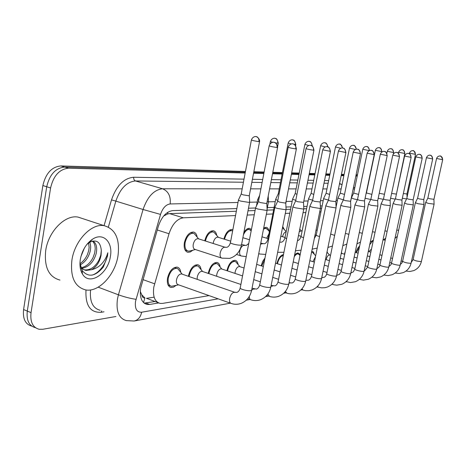 <?xml version="1.0" encoding="UTF-8"?>
<svg xmlns="http://www.w3.org/2000/svg" width="466" height="466" viewBox="0 0 466 466"><rect width="100%" height="100%" fill="white"/><g stroke="black" fill="none" stroke-linecap="round" stroke-linejoin="round"><path stroke-width="0.7" d="M282.728 226.534L284.481 229.785M263.709 227.956L266.168 227.262C267.618 227.548 268.544 228.812 268.952 231.054M243.864 232.557C245.675 229.587 247.568 228.189 249.549 228.352L251.43 229.54M223.919 239.064C225.666 232.86 228.34 229.68 231.94 229.517L232.843 229.808M204.755 240.811C206.525 234.287 209.356 230.926 213.259 230.746C215.111 231.119 216.271 232.68 216.731 235.423M192.778 250.225L190.355 251.943L187.973 252.304C184.851 251.395 183.651 248.197 184.367 242.71C186.15 235.813 189.155 232.26 193.402 232.051C195.429 232.47 196.681 234.153 197.153 237.101M355.977 252.572C356.851 249.491 358.063 247.33 359.624 246.077M344.368 254.168L345.294 251.465M327.109 251.529L327.394 252.689M311.742 251.285L313.449 252.019L314.381 254.389M294.541 255.31L296.225 253.591L297.89 252.898L300.209 254.471M276.915 263.587C278.359 258.181 280.544 255.182 283.474 254.587M261.181 265.818L262.655 261.426L264.991 258.013M226.942 270.717L227.006 270.362C228.695 263.925 231.386 260.576 235.074 260.313C236.705 260.645 237.712 262.055 238.091 264.542M208.273 273.42L208.372 272.808C210.119 266.156 212.95 262.702 216.876 262.445C218.653 262.807 219.731 264.321 220.121 266.989M188.439 276.321L188.579 275.406C190.384 268.521 193.378 264.956 197.561 264.705C199.495 265.102 200.66 266.733 201.056 269.598M175.985 285.477L173.509 287.143L171.098 287.487C168.01 286.613 166.816 283.509 167.515 278.173C169.379 271.043 172.548 267.35 177.016 267.105C179.136 267.548 180.389 269.313 180.791 272.406M235.528 215.566L183.319 217.814C177.074 218.781 172.304 224.094 169.024 233.74L153.815 287.015C152.609 296.428 154.753 301.898 160.252 303.424L162.587 303.395L209.053 295.613M140.283 291.477L141.804 294.838C142.153 297.058 143.179 298.094 144.891 297.943L143.522 302.556M144.891 297.943L141.804 294.838M236.344 211.232L169.624 213.632L167.661 213.958L163.636 216.032M321.68 208.162L320.515 208.203M306.587 208.704L303.89 208.803M290.598 209.281L286.171 209.438M273.624 209.892L267.251 210.119M255.065 210.562L248.005 210.813M320.923 211.89L319.705 211.943M305.824 212.537L303.057 212.659M289.817 213.23L285.309 213.422M272.837 213.958L266.366 214.238M254.261 214.756L247.196 215.065M368.449 251.454L368.728 249.386M115.952 316.496L42.855 329.264L39.202 329.287C32.777 327.551 30.057 322 31.036 312.645L50.584 187.961C53.474 175.74 59.444 169.152 68.514 168.197L64.646 167.061L245.314 172.239L64.646 167.061C55.565 168.005 49.588 174.564 46.717 186.75C49.588 174.564 55.565 168.005 64.646 167.061L60.801 165.931L245.46 171.465M253.685 172.478L263.983 172.775L253.685 172.478M272.662 173.026L282.274 173.3L272.662 173.026M291.524 173.568L299.09 173.783L291.524 173.568M309.179 174.068L314.929 174.237L309.179 174.068M325.74 174.546L329.87 174.663L325.74 174.546M341.31 174.995L343.99 175.07L341.31 174.995M355.972 175.414L357.352 175.455L355.972 175.414M31.036 312.645L27.302 311.084L46.717 186.75L27.302 311.084C26.335 320.398 29.055 325.938 35.468 327.703C29.055 325.938 26.335 320.398 27.302 311.084L23.591 309.541L42.866 185.544C45.726 173.393 51.703 166.857 60.801 165.931M31.775 326.13C25.362 324.348 22.636 318.814 23.591 309.541M253.83 171.715L264.129 172.024M272.808 172.286L282.413 172.571M291.664 172.851L299.23 173.078M309.319 173.381L315.063 173.55M325.88 173.876L330.004 173.999M341.444 174.342L344.118 174.424M356.1 174.785L357.48 174.826M236.845 208.576L172.723 210.609C166.403 211.506 161.603 216.76 158.324 226.365L140.662 288.151C139.491 297.489 141.681 302.929 147.239 304.467L149.668 304.449L158.65 302.958M155.114 301.514L144.157 303.116M369.078 179.241L369.206 179.678M68.514 168.197L245.163 173.026M253.533 173.259L263.838 173.538M272.517 173.777L282.128 174.039M291.384 174.29L298.945 174.5M309.04 174.773L314.789 174.931M325.606 175.228L329.73 175.338M341.176 175.653L343.85 175.729M355.838 176.055L357.218 176.09M336.4 205.43L335.998 205.442M322.14 205.879L320.346 205.937M307.059 206.356L303.704 206.461M291.075 206.863L285.967 207.026M274.113 207.399L267.373 207.615M255.531 207.987L248.5 208.209M179.457 270.729L177.884 268.76L176.684 268.311C172.735 268.527 169.944 271.783 168.296 278.074C167.678 282.775 168.733 285.518 171.459 286.293L178.618 284.848M182.13 274.142L181.501 273.926C179.142 274.066 177.47 276.029 176.48 279.816C176.101 282.646 176.73 284.295 178.356 284.755L230.705 303.273M255.607 207.731C255.217 208.022 256.061 208.477 258.147 209.094L266.313 210.382L267.14 209.916M269.144 145.875L258.449 201.609L260.296 202.559L266.191 203.502L266.826 203.223M195.761 235.452L194.264 233.682L193.093 233.245C189.347 233.431 186.691 236.565 185.124 242.646C184.489 247.487 185.55 250.312 188.305 251.116L189.878 250.988M198.545 238.848L198.009 238.679C195.772 238.796 194.182 240.689 193.239 244.347C192.848 247.26 193.477 248.96 195.126 249.444L221.414 257.983M238.487 199.862C238.114 200.13 238.901 200.549 240.852 201.12L248.78 202.384L249.636 201.947M251.384 140.062L241.219 193.938L242.932 194.817L248.658 195.737L249.31 195.475M199.751 268.002L198.335 266.278L197.24 265.87C193.547 266.092 190.903 269.237 189.318 275.313L189.144 276.559M202.559 271.492L202.005 271.299C199.798 271.445 198.213 273.344 197.258 276.996L197.176 279.332M274.905 207.12C274.55 207.399 275.4 207.842 277.468 208.442L285.326 209.694L286.077 209.275M288.186 147.308L277.678 201.201L279.536 202.127L285.215 203.042L285.78 202.786M218.845 265.469L217.57 263.948L216.568 263.575C213.102 263.803 210.603 266.849 209.065 272.715L208.925 273.641M221.769 268.999L221.274 268.835C219.206 268.981 217.704 270.822 216.783 274.352L216.649 276.256M292.974 206.555C292.648 206.822 293.51 207.248 295.555 207.83L303.127 209.042L303.809 208.669M306.011 148.648L295.677 200.823L297.553 201.72L303.535 202.378M236.845 263.098L235.691 261.752L234.777 261.414C231.52 261.642 229.144 264.595 227.658 270.274L227.548 270.921M239.862 266.657L239.419 266.517C237.474 266.663 236.052 268.445 235.161 271.859L235.01 273.402M309.925 206.019C309.634 206.275 310.502 206.688 312.523 207.259L319.827 208.436L320.445 208.098M322.722 149.906L312.564 200.467L314.451 201.335L320.194 201.994M328.408 200.234L325.885 205.512C325.6 205.762 326.468 206.164 328.472 206.723L335.526 207.865L336.091 207.562M338.427 151.089L328.443 200.13L330.336 200.98L335.858 201.627M205.419 241.004L205.419 241.021C206.939 235.132 209.45 232.097 212.962 231.905L210.772 231.229M218.286 237.31L217.814 237.165C215.711 237.287 214.209 239.116 213.294 242.652L213.178 243.479M267.07 201.959L268.492 201.58M257.686 199.524L258.7 200.304M215.368 233.85L214.028 232.301L212.962 231.905M286.031 201.528L286.194 201.23M275.703 199.209C275.4 199.436 276.117 199.803 277.847 200.316M288.157 143.109L278.307 193.652L279.047 194.171M232.621 230.996L231.654 230.641C228.416 230.81 226.045 233.682 224.536 239.256M292.648 198.912C292.363 199.145 293.172 199.53 295.077 200.06L295.788 200.246M304.88 144.495L295.188 193.518L296.964 194.334M251.18 230.856L249.269 229.447C247.067 229.359 245.122 231.148 243.433 234.817M117.98 255.881C115.125 274.824 98.862 292.491 85.668 289.916C74.717 286.974 70.133 277.043 71.91 260.104C74.723 240.473 91.61 223.022 104.215 225.707C115.463 228.987 120.047 239.046 117.98 255.881M59.957 280.083C48.819 277.043 44.066 267.21 45.703 250.574C48.365 231.305 65.316 214.348 78.142 217.127L82.552 218.577M81.241 267.688C86.111 266.721 90.043 263.366 93.031 257.634L94.68 253.032L95.204 248.908C95.186 245.273 94.231 242.681 92.344 241.12M81.859 268.329C88.86 267.059 93.643 262.142 96.2 253.562C97.411 247.289 96.305 243.101 92.885 241.004M91.272 240.497L90.783 240.45M80.024 263.61C83.047 261.624 85.476 258.7 87.305 254.832L88.639 250.906L89.134 247.487L88.546 242.506M80.181 264.921C85.132 262.137 88.453 257.64 90.148 251.436C90.946 247.929 90.812 244.86 89.752 242.221M80.892 256.661L84.398 248.058M81.096 268.422L84.433 269.884C90.183 270.356 94.982 267.181 98.833 260.36L100.773 255.176L101.32 250.446C100.411 241.807 96.45 239.128 89.431 242.413L86.758 244.568M101.314 250.854L101.075 255.281C99.689 262.038 96.52 266.843 91.569 269.703L85.965 270.443L84.433 269.884M80.577 266.826L82.954 269.214L85.965 270.443M80.338 259.329C82.103 250.37 86.163 243.66 92.513 239.209C103.219 231.911 113.186 242.204 110.366 256.58C108.054 273.915 89.344 286.171 82.459 274.002C80.152 270.14 79.447 265.247 80.338 259.329M79.971 262.9L82.033 270.379C88.243 277.724 95.344 276.6 103.341 267.012L107.465 256.172L107.821 252.764L106.685 256.067C103.417 263.511 98.378 268.061 91.569 269.703M91.936 275.15C99.712 273.105 107.238 261.974 107.821 252.764M371.501 249.019L368.955 251.599M372.538 241.103L369.713 244.743M264.746 259.271L261.717 265.987M340.879 205.046C340.64 205.279 341.508 205.669 343.489 206.217L350.31 207.329L350.822 207.05M353.205 152.207L343.401 199.815L345.294 200.642L350.607 201.283M283.27 255.601C280.625 256.137 278.674 258.851 277.421 263.739L277.421 263.744M355.045 204.603C354.824 204.824 355.698 205.209 357.655 205.739L364.261 206.822L364.727 206.572M367.15 153.256L357.509 199.518L359.403 200.322L364.529 200.957M368.437 204.184L371.041 205.29L377.874 206.112M380.32 154.252L370.849 199.238L372.736 200.019L377.681 200.648M299.586 254.989L298.147 253.9C296.865 253.778 295.572 254.71 294.262 256.696M268.993 233.693L266.651 238.219M311.049 193.495L308.62 198.621C308.346 198.854 309.162 199.227 311.043 199.751L312.634 200.135M320.625 145.8L311.09 193.396L313.781 194.409M267.705 229.697L265.9 228.323L263.482 229.109M326.06 193.367L323.678 198.359C323.427 198.58 324.243 198.947 326.113 199.46L328.472 200.001M335.473 147.035L326.089 193.279L329.602 194.444M283.27 228.491L282.518 227.629M286.13 231.922C284.528 232.115 283.328 233.705 282.53 236.693M340.244 193.25L337.908 198.108L343.366 199.844M349.5 148.194L340.273 193.169L344.508 194.444M301.298 230.88L299.248 231.719M315.424 256.906L312.884 261.63M381.112 203.782L383.71 204.865L390.31 205.681M392.78 155.19L383.471 198.976L385.353 199.739L390.135 200.357M313.303 253.242L312.587 252.485L311.55 252.246M329.631 255.083L329.392 255.013C328 255.158 326.928 256.661 326.177 259.521L326.142 259.679M395.413 198.784L393.135 203.403L395.716 204.463L402.106 205.267M404.587 156.087L395.436 198.726L397.317 199.465L401.937 200.077M404.529 203.048L407.115 204.079L413.301 204.877M415.788 156.931L406.795 198.487L408.665 199.209L413.144 199.815M342.061 253.487L341.211 253.545M417.571 198.306L415.381 202.704L417.944 203.712L423.943 204.498M426.437 157.735L417.588 198.26L419.452 198.965L423.798 199.559M427.846 198.085L425.697 202.384L428.248 203.368L434.073 204.143M436.56 158.504L427.864 198.044L429.716 198.737L433.933 199.32M359.432 247.009L356.35 252.677M351.37 197.881L353.822 198.918L357.439 199.681M362.775 149.301L353.694 193.07L358.575 194.421M365.099 198.236L370.726 199.506M375.351 150.343L366.422 192.971L371.868 194.374M378.182 198.295L383.302 199.32M379.242 193.285L384.467 194.287M391.615 193.437L396.158 194.066M390.578 198.295L395.238 199.133M403.352 193.53L406.952 193.961M402.333 198.266L406.579 198.93M142.946 279.606L154.566 283.782M167.824 212.251L167.661 213.958M157.281 229.988L169.024 233.74M169.624 213.632L183.319 217.814M42.866 185.544L50.584 187.961M145.864 303.022L149.668 304.449M237.992 202.483L170.172 203.951C165.925 204.516 162.71 208.005 160.525 214.412L135.507 301.45C134.738 308.783 136.783 312.377 141.635 312.226L218.152 298.834M141.635 312.226C140.563 317.2 138.064 320.125 134.132 321.01L126.408 320.614C118.941 318.563 115.947 311.405 117.432 299.125L118.422 294.809L98.175 287.178M104.029 311.801L101.075 312.29L101.681 310.88M101.075 312.29C90.247 312.797 85.226 305.352 86.006 289.963M90.579 289.928C89.548 301.49 92.722 308.265 100.103 310.257M104.064 225.66L111.508 199.891C116.442 185.678 123.845 178.134 133.701 177.266L244.009 179.148M252.386 179.294L262.696 179.468M271.387 179.614L281.01 179.783M290.271 179.94L297.844 180.068M307.95 180.243L313.705 180.342M324.534 180.523L328.664 180.592M339.679 182.963L340.302 184.018M136.002 299.3C130.62 298.56 124.76 297.058 118.422 294.809L143.068 209.496L115.848 201.114L108.357 227.041M160.525 214.412L143.068 209.496C147.501 196.617 154.013 189.709 162.599 188.777L135.513 180.954C126.769 181.775 120.216 188.491 115.848 201.114L111.508 199.891M354.795 187.781L353.473 187.443M342.044 184.548L339.487 183.901M170.172 203.951C170.888 196.285 168.366 191.223 162.599 188.777L242.174 188.846M250.568 188.852L260.896 188.864M269.598 188.87L279.233 188.881M288.512 188.887L296.102 188.893M306.22 188.905L311.987 188.911M322.839 188.922L326.975 188.922M338.456 188.934L341.141 188.934M353.164 188.946L354.55 188.951M328.128 183.249L323.992 183.196M313.158 183.068L307.397 183.004M297.291 182.882L289.712 182.788M280.445 182.678L270.816 182.567M262.125 182.462L251.809 182.34M243.427 182.241L135.513 180.954C134.138 180.359 133.532 179.13 133.701 177.266M337.442 200.333L336.114 200.363M323.2 200.642L320.457 200.7M308.137 200.968L303.797 201.062M292.17 201.312L286.235 201.44M275.225 201.679L268.533 201.825M257.203 202.069L249.671 202.232L249.293 195.65L259.568 141.536M277.014 147.512C277.293 144.85 276.361 143.126 274.206 142.346L273.95 142.293C274.899 142.246 270.74 141.39 269.162 145.771C270.123 146.341 272.738 146.924 277.014 147.512L277.614 147.407M266.785 203.415L277.596 147.512C278.126 144.594 274.439 141.944 274.847 142.52L273.624 142.264M235.12 292.421L233.827 292.304C231.847 293.12 230.454 295.17 229.656 298.461C229.225 301.385 229.779 303.063 231.322 303.488C234.503 304.548 237.695 304.543 240.899 303.471C246.596 301.193 250.172 296.813 251.634 290.33L251.722 289.881M255.554 208.017L240.287 287.685C238.65 288.786 247.597 291.314 250.79 290.644L251.634 290.33L267.135 210.242M258.939 141.623C259.207 139.054 258.315 137.394 256.265 136.649L256.038 136.602C256.999 136.567 252.922 135.705 251.401 139.963C252.298 140.493 254.809 141.047 258.939 141.623L259.55 141.629C260.051 138.816 256.486 136.258 256.877 136.818L255.735 136.573M225.375 247.33L224.274 247.213C222.317 247.871 220.954 249.805 220.185 253.015C219.771 255.974 220.36 257.692 221.962 258.158L229.656 258.374C235.965 256.411 239.914 251.908 241.516 244.877L241.586 244.528M238.435 200.13L230.466 242.431C228.94 243.229 237.526 245.489 240.648 245.099L241.516 244.877L249.63 202.256M295.846 148.904C296.12 146.33 295.205 144.664 293.102 143.907L292.852 143.86C293.766 143.813 289.747 142.98 288.204 147.215C289.2 147.774 291.745 148.334 295.846 148.904L296.388 148.811M285.751 202.96L296.37 148.904C295.823 145.864 294.966 144.268 293.807 144.111L292.526 143.825M249.31 296.423C249.304 298.45 249.869 299.58 250.999 299.824C254.133 300.85 257.267 300.832 260.412 299.766C265.929 297.541 269.4 293.306 270.822 287.068L270.903 286.666M274.858 207.376L259.836 284.493C258.298 285.524 267.065 287.988 270.059 287.353L270.822 287.068L286.072 209.566M254.605 289.095L253.434 288.996L251.756 290.137M313.461 150.203C313.735 147.716 312.843 146.103 310.781 145.369L310.537 145.322C311.445 145.293 307.566 144.443 306.028 148.567C307.053 149.108 309.529 149.656 313.461 150.203L313.956 150.122M303.82 208.919L303.517 202.524L313.938 150.203C313.397 147.25 312.57 145.701 311.463 145.567L310.216 145.287M267.903 293.959L269.453 296.393C272.534 297.384 275.622 297.349 278.715 296.289C284.056 294.116 287.423 290.021 288.809 284.01L288.879 283.654M292.928 206.776L278.15 281.499C276.711 282.472 285.303 284.866 288.116 284.266L288.809 284.01L303.797 208.931M272.884 285.978L270.967 286.322M329.986 151.427C330.254 149.015 329.38 147.454 327.359 146.738L327.12 146.691C327.994 146.662 324.243 145.841 322.734 149.836L330.429 151.351M320.457 208.319L320.177 202.122L330.417 151.427C329.66 148.334 328.833 146.825 327.936 146.901L326.806 146.662M285.425 291.396L286.794 293.161C289.829 294.128 292.864 294.081 295.904 293.021C301.088 290.895 304.35 286.934 305.702 281.132L305.766 280.817M309.89 206.217L295.351 278.685C293.994 279.606 302.422 281.942 305.073 281.371L305.702 281.132L320.439 208.331M290.062 283.048L289.007 283.002M345.51 152.574C345.772 150.238 344.916 148.718 342.935 148.025L342.702 147.978C343.547 147.955 339.912 147.157 338.438 151.025L345.912 152.51M336.097 207.76L335.84 201.743L345.9 152.574C345.09 149.429 344.257 147.955 343.407 148.147L342.393 147.949M301.933 288.844L303.11 290.126L305.649 290.685L308.9 290.702L312.08 289.951C317.113 287.866 320.282 284.027 321.592 278.429L321.651 278.144M325.833 205.698L311.533 276.047C310.257 276.915 318.523 279.186 321.022 278.645L321.592 278.429L336.079 207.772M306.238 280.293L308.422 280.212C309.803 279.682 310.822 278.388 311.474 276.326M275.552 142.858L277.719 143.155C277.981 140.668 277.107 139.066 275.097 138.338L274.876 138.297C275.802 138.262 271.864 137.423 270.379 141.548L272.732 142.305M277.719 143.155L278.266 143.167C277.468 139.981 276.612 138.425 275.691 138.501L274.579 138.268M244.644 245.506L243.648 245.407C241.807 246.036 240.514 247.906 239.763 251.017C239.343 253.894 239.891 255.56 241.394 256.009L246.24 256.615M277.666 146.289L278.284 143.079M294.57 144.512L295.327 144.6C295.59 142.188 294.733 140.627 292.759 139.928L292.543 139.882C293.434 139.852 289.625 139.037 288.174 143.033L291.308 143.942M295.327 144.6L295.828 144.606C294.972 141.367 294.116 139.847 293.242 140.05L292.252 139.852M258.758 253.51L259.644 253.993L265.69 254.442M275.662 199.419L267.927 239.175L268.515 239.926M262.754 243.794L261.845 243.706L260.511 244.458M295.642 145.543L295.84 144.524M311.905 145.771C312.074 143.511 311.23 142.06 309.36 141.419L309.144 141.379C310.007 141.344 306.319 140.551 304.892 144.425L308.789 145.468M312.22 145.963L312.331 145.957C311.556 142.916 310.746 141.454 309.89 141.559L308.865 141.349M292.607 199.099L284.988 237.689L286.59 238.813M360.119 153.658C360.381 151.386 359.542 149.912 357.603 149.237L357.375 149.196C358.191 149.167 354.661 148.392 353.216 152.149L360.492 153.594M350.583 201.394L360.48 153.658C359.676 150.582 358.867 149.149 358.051 149.353L357.072 149.167M317.509 286.351L318.499 287.26L321.639 287.86L324.843 287.714L327.336 287.05C332.217 285.006 335.299 281.283 336.58 275.878L336.633 275.622M340.85 205.203L326.788 273.554C325.583 274.375 333.691 276.588 336.05 276.076L336.58 275.878L350.816 207.242M373.895 154.671C374.151 152.469 373.336 151.036 371.437 150.378L371.21 150.337C372.025 150.326 368.6 149.534 367.161 153.203L374.239 154.619M364.505 201.056L374.227 154.671C373.423 151.648 372.631 150.256 371.845 150.489L370.913 150.308M332.229 283.928L333.644 284.726L336.767 285.163L341.747 284.312C346.488 282.309 349.483 278.697 350.723 273.466L350.776 273.239M355.016 204.743L341.188 271.2C340.046 271.981 348.015 274.142 350.246 273.653L350.723 273.466L364.721 206.741L364.517 201.05M386.914 155.638C387.164 153.495 386.361 152.102 384.497 151.462L384.275 151.421C385.067 151.403 381.736 150.635 380.326 154.205L387.223 155.586M368.408 204.312L354.807 268.975C353.729 269.715 361.546 271.824 363.661 271.358L364.103 271.189L377.868 206.263L377.67 200.735L387.211 155.638C386.436 152.697 385.662 151.339 384.899 151.566L383.984 151.392M346.156 281.592L350.467 282.577L355.377 281.72C359.985 279.757 362.892 276.251 364.103 271.189L364.15 270.985M327.516 146.767C327.557 144.705 326.713 143.388 324.988 142.823L324.779 142.782C325.635 142.759 322.058 141.955 320.637 145.736L325.239 146.901M327.918 146.889C326.957 144.017 326.13 142.701 325.437 142.94L324.499 142.753M298.485 235.54L301.065 236.297C300.791 236.623 301.63 237.078 303.582 237.66M342.207 147.943C342.236 145.957 341.403 144.687 339.726 144.145L339.522 144.105C340.349 144.087 336.877 143.307 335.485 146.976L340.739 148.235M342.586 147.967C339.574 141.483 339.737 145.182 339.784 144.151L339.248 144.076M323.631 198.516L316.245 234.981C316.006 235.353 317.119 235.872 319.565 236.518M356.065 149.248C356.164 147.244 355.354 145.957 353.647 145.398L353.449 145.357C354.253 145.34 350.881 144.577 349.512 148.147L355.366 149.481M356.42 149.19C353.56 142.782 353.624 146.406 353.706 145.404L353.181 145.328M330.691 234.06L334.635 235.4M399.222 156.547C399.473 154.462 398.686 153.104 396.857 152.481L396.642 152.44C397.411 152.429 394.172 151.677 392.786 155.149L399.508 156.5M390.316 205.809L390.124 200.432L399.502 156.547C398.745 153.675 397.987 152.353 397.23 152.574L396.356 152.417M359.356 279.332L363.451 280.13L368.291 279.262C372.765 277.34 375.596 273.932 376.778 269.033L376.819 268.847M381.083 203.898L367.709 266.872C366.684 267.571 374.367 269.633 376.371 269.191L376.778 269.033L390.304 205.821M410.89 157.409C411.134 155.376 410.36 154.06 408.571 153.448L408.362 153.413C409.107 153.396 405.95 152.667 404.593 156.046L411.152 157.368M393.1 203.514L379.947 264.874C378.969 265.538 386.518 267.554 388.423 267.129L388.801 266.983L402.1 205.395L401.931 200.147L411.146 157.409C410.406 154.607 409.666 153.32 408.932 153.541L408.076 153.384M371.961 277.188L376.377 277.8L380.547 276.932C384.893 275.045 387.648 271.73 388.801 266.983L388.836 266.814M421.957 158.23C422.202 156.25 421.445 154.962 419.685 154.368L419.476 154.328C420.227 154.328 417.152 153.582 415.794 156.896L422.202 158.19M413.307 204.982L413.138 199.873L422.196 158.224C421.462 155.487 420.74 154.229 420.029 154.456L419.202 154.304M383.833 275.051L388.073 275.592L392.186 274.719C396.415 272.866 399.094 269.639 400.218 265.038L400.247 264.886M404.511 203.147L391.568 262.975C390.636 263.61 398.057 265.579 399.869 265.171L400.218 265.038L413.295 204.988M432.477 159.005C432.71 157.077 431.97 155.825 430.246 155.242L430.042 155.201C430.77 155.201 427.771 154.479 426.442 157.706L432.698 158.97M423.78 199.623L432.693 159.005C431.959 156.302 431.248 155.073 430.567 155.324L429.768 155.178M415.352 202.797L402.618 261.176C404.028 262.387 406.736 263.098 410.75 263.313L411.105 263.051M442.479 159.745C442.712 157.863 441.984 156.64 440.294 156.069L440.09 156.034C440.801 156.034 437.871 155.324 436.566 158.475L442.688 159.716M434.073 204.236L433.928 199.372L442.683 159.745C440.452 153.634 440.12 156.978 440.341 156.081L439.822 156.011M425.674 202.465L413.144 259.457C414.559 260.628 417.216 261.321 421.113 261.543L421.445 261.298M369.142 150.629C369.387 148.543 368.612 147.198 366.824 146.58L366.625 146.54C367.406 146.522 364.127 145.782 362.787 149.254L369.212 150.635M369.486 150.524C368.647 147.693 367.878 146.406 367.179 146.668L366.358 146.516M345.393 233.39L348.865 234.316M381.584 151.648C381.823 149.615 381.066 148.304 379.307 147.699L379.114 147.664C379.895 147.658 376.703 146.901 375.363 150.302L381.887 151.607M381.805 152.003L381.881 151.648C381.118 148.84 380.378 147.559 379.662 147.792L378.852 147.635M359.303 232.575L362.321 233.262M393.391 152.609C393.624 150.635 392.879 149.353 391.155 148.765L390.968 148.73C391.725 148.724 388.615 147.984 387.298 151.299L393.671 152.574M393.409 153.786L393.659 152.615C392.92 149.871 392.197 148.619 391.492 148.852L390.706 148.701M372.468 231.724L375.066 232.249M404.605 153.53C404.838 151.601 404.104 150.349 402.414 149.778L402.228 149.743C402.962 149.737 399.933 149.015 398.64 152.242L404.867 153.495M396.187 195.207L404.855 153.53C404.115 150.821 403.405 149.598 402.723 149.854L401.972 149.714M372.806 240.584L373.167 241.184M384.945 230.88L387.153 231.27M415.276 154.397C415.503 152.522 414.787 151.299 413.121 150.739L412.94 150.704C413.657 150.699 410.703 149.994 409.433 153.145L415.515 154.368M406.935 194.019L415.509 154.403C413.278 148.304 412.952 151.642 413.173 150.745L412.69 150.681M384.095 239.518L385.219 240.275M396.776 230.041L398.628 230.326M146.831 298.438L157.846 302.527M171.098 287.487L169.84 287.039M187.973 252.304L186.895 251.949M144.751 303.535L147.239 304.467M354.812 187.687L353.496 187.355M342.061 184.46L339.504 183.814M134.418 320.957L230.367 303.15M246.275 300.197L250.056 299.498M265.591 296.615L268.515 296.073M283.701 293.254L285.862 292.852M300.71 290.097L302.195 289.823M316.711 287.132L317.596 286.969M331.804 284.33L332.142 284.266M146.435 298.362L154.124 297.157M170.358 285.897L168.127 285.105M236.792 292.421L234.584 292.246L181.501 273.926M258.391 201.772L255.636 207.72M176.684 268.311L174.424 267.536M182.189 274.159L177.884 268.76M240.2 288.139C239.495 290.411 238.435 291.815 237.025 292.351M266.802 203.409L267.158 210.23M187.355 250.807L185.089 250.061M195.405 249.537L189.61 251.058M198.009 238.679L224.909 247.196L226.814 247.318C228.387 246.887 229.581 245.378 230.396 242.78M241.161 194.089L238.51 199.85M193.093 233.245L190.792 232.522M198.656 238.883L194.264 233.682M247.708 298.683L250.458 299.638M256.358 289.095L252.036 288.233M277.62 201.347L274.928 207.108M197.24 265.87L195.085 265.142M202.623 271.509L198.335 266.278M202.005 271.299L240.905 284.47M259.754 284.895C259.061 287.103 258.013 288.477 256.603 289.019M285.763 202.949L286.089 209.554M266.721 295.461L268.975 296.23M278.08 281.854C277.387 284.027 276.35 285.373 274.952 285.903L271.148 285.408M295.63 200.951L292.992 206.543M216.568 263.575L214.517 262.894M221.833 269.022L217.57 263.948M221.274 268.835L242.547 275.907M253.708 279.612L260.354 281.819M284.545 292.415L286.363 293.021M295.287 279.006C294.629 281.097 293.597 282.419 292.194 282.973L289.066 282.728M312.523 200.578L309.948 206.007M234.777 261.414L232.819 260.779M239.932 266.68L235.691 261.752M239.419 266.517L244.056 268.026M255.24 271.684L261.904 273.857M272.726 277.392L278.586 279.303M301.298 289.532L302.731 289.998M257.005 264.472L256.702 264.135M256.661 264.362L263.337 266.511M274.183 269.995L280.054 271.882M290.557 275.255L295.706 276.915M236.512 254.453L240.91 255.857M241.604 244.568L246.165 245.5L248.762 243.468M267.1 209.042L268.486 201.854M259.661 195.306L257.71 199.518M218.397 237.345L214.028 232.301M217.814 237.165L230.699 241.172M256.457 205.937L257.646 199.763M268.206 196.075L268.509 201.842M270.362 141.635L269.896 144.07M258.723 253.708L259.218 253.859M260.756 243.188L264.344 243.788C265.9 243.363 267.076 241.918 267.868 239.454M285.792 203.485L286.188 201.475M278.26 193.769L275.726 199.198M231.654 230.641L229.575 230.006M242.879 237.712L249.479 239.734M286.171 200.817L286.206 201.463M279.658 242.145L281.452 242.174C283.002 241.755 284.161 240.34 284.936 237.94M283.928 252.287L277.66 252.316M295.147 193.629L292.665 198.9M249.269 229.447L247.289 228.853M251.168 230.897L250.16 229.779M261.991 236.815L268.032 238.633M89.431 242.413L92.513 239.209M82.033 270.379L82.459 274.002M104.215 225.707L78.142 217.127M317.066 286.794L318.162 287.149M326.736 273.81L326.031 275.592L324.685 277.101L321.732 277.748M343.366 199.908L340.896 205.04M275.528 263.15L281.412 265.008M291.937 268.34L297.098 269.977M307.304 273.204L311.818 274.637M350.595 201.388L350.834 207.23M331.943 284.202L332.73 284.452M341.141 271.433L339.429 274.41L336.685 275.365M357.48 199.599L355.063 204.591M283.287 255.537L281.866 255.094M293.219 261.921L298.391 263.535M308.614 266.727L313.14 268.136M323.072 271.235L327.01 272.464M345.993 281.738L346.518 281.901M354.766 269.185L353.356 271.841L350.816 273.047M370.82 199.314L368.449 204.172M298.147 253.9L296.516 253.399M300.011 255.45L298.799 254.139M309.838 260.692L314.369 262.09M324.319 265.154L328.268 266.366M337.932 269.342L341.357 270.397M297.459 240.689L297.576 240.66C299.12 240.235 300.267 238.854 301.019 236.518M301.071 250.166L295.444 250.784M265.9 228.323L264.012 227.763M269.412 231.55L266.721 228.625M280.829 236.192L285.035 237.444M301.065 236.297L308.574 198.801M314.346 238.411L316.204 235.179M317.218 248.081L312.173 249.147M286.188 231.614L282.507 227.676M332.45 246.036L327.947 247.44M301.391 230.903L299.755 229.185M301.024 230.798L302.102 231.113M315.063 234.876L316.198 235.202M336.068 207.044L337.867 198.254M367.668 267.059L364.796 270.624L364.191 270.793M383.442 199.04L381.124 203.776M311.981 252.257L311.573 252.135M315.657 255.747L312.587 252.485M325.484 259.475L329.439 260.675M339.12 263.622L342.551 264.665M351.97 267.531L354.923 268.428M379.907 265.043C379.936 266.098 378.992 267.263 377.087 268.533L376.872 268.608M329.695 255.1L326.963 252.24M329.392 255.013L330.534 255.356M340.232 258.269L343.663 259.3M353.1 262.137L356.059 263.022M365.251 265.783L367.779 266.546M406.771 198.539L404.54 203.042M342.126 253.504L341.38 252.729M341.852 253.422L344.712 254.273M354.166 257.081L357.125 257.96M366.328 260.692L368.862 261.443M377.833 264.111L379.976 264.746M391.533 263.133C391.545 264.129 390.671 265.247 388.906 266.488M395.197 273.018L399.245 273.49L403.259 272.616C407.371 270.793 409.981 267.653 411.076 263.191L423.938 204.603L423.786 199.617M355.162 252.327L358.127 253.201M367.342 255.91L369.882 256.655M378.864 259.294L381.007 259.923M389.768 262.498L391.539 263.016M402.589 261.315C402.595 262.183 401.843 263.226 400.346 264.438M406.014 271.078L409.929 271.48L413.802 270.606C417.81 268.818 420.344 265.76 421.415 261.426L434.067 204.242M368.297 251.407L370.837 252.147M379.831 254.762L381.98 255.385M390.753 257.937L392.547 258.461M401.11 260.954L402.572 261.379M413.115 259.585L411.239 262.44M346.844 244.033L342.842 245.681M353.665 193.14L351.381 197.875M316.053 230L317.189 230.326M350.601 201.58L351.341 198.003M366.392 193.035L366.031 193.786M360.468 242.058L356.927 243.899M373.394 240.118L370.272 242.087M387.293 151.334L386.885 153.25M372.218 241.009L373.15 241.272M385.667 238.184L382.935 240.252M398.634 152.277L398.424 153.256M383.623 239.839L384.607 240.112M397.352 236.239L394.976 238.394M406.94 194.013L407.051 197.281M409.422 153.174L409.311 153.693"/></g></svg>
